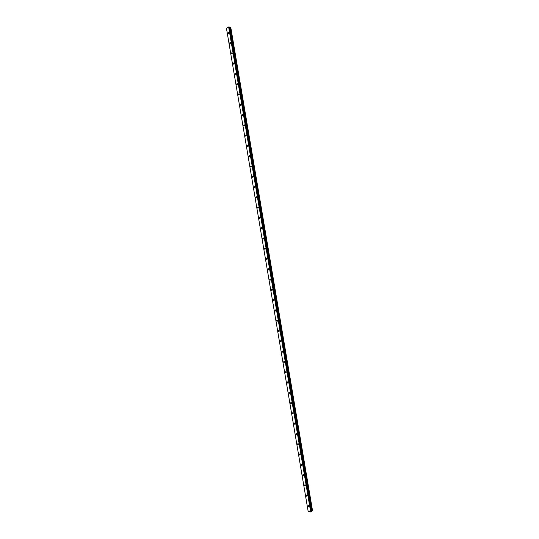 <?xml version="1.0" encoding="UTF-8"?>
<svg xmlns="http://www.w3.org/2000/svg" width="539" height="539" viewBox="0 0 539 539"><rect width="100%" height="100%" fill="white"/><g stroke="black" fill="none" stroke-linecap="round" stroke-linejoin="round"><path stroke-width="0.81" d="M308.072 506.114A0.552 0.371 99.7 0 1 308.813 505.717A0.552 0.371 99.7 0 1 308.072 506.114M306.334 495.826A0.552 0.371 99.7 0 1 307.075 495.429A0.552 0.371 99.7 0 1 306.334 495.826M304.596 485.538A0.552 0.371 99.7 0 1 305.33 485.147A0.552 0.371 99.7 0 1 304.596 485.538M302.857 475.25A0.552 0.371 99.7 0 1 303.592 474.859A0.552 0.371 99.7 0 1 302.857 475.25M301.112 464.968A0.552 0.371 99.7 0 1 301.853 464.571A0.552 0.371 99.7 0 1 301.112 464.968M299.374 454.68A0.552 0.371 99.7 0 1 300.115 454.283A0.552 0.371 99.7 0 1 299.374 454.68M297.636 444.392A0.552 0.371 99.7 0 1 298.37 443.995A0.552 0.371 99.7 0 1 297.636 444.392M295.898 434.104A0.552 0.371 99.7 0 1 296.632 433.713A0.552 0.371 99.7 0 1 295.898 434.104M294.153 423.816A0.552 0.371 99.7 0 1 294.894 423.425A0.552 0.371 99.7 0 1 294.153 423.816M292.414 413.534A0.552 0.371 99.7 0 1 293.155 413.137A0.552 0.371 99.7 0 1 292.414 413.534M290.676 403.246A0.552 0.371 99.7 0 1 291.417 402.849A0.552 0.371 99.7 0 1 290.676 403.246M288.938 392.958A0.552 0.371 99.7 0 1 289.672 392.567A0.552 0.371 99.7 0 1 288.938 392.958M287.193 382.67A0.552 0.371 99.7 0 1 287.934 382.279A0.552 0.371 99.7 0 1 287.193 382.67M285.454 372.388A0.552 0.371 99.7 0 1 286.196 371.991A0.552 0.371 99.7 0 1 285.454 372.388M283.716 362.1A0.552 0.371 99.7 0 1 284.457 361.703A0.552 0.371 99.7 0 1 283.716 362.1M281.978 351.812A0.552 0.371 99.7 0 1 282.712 351.415A0.552 0.371 99.7 0 1 281.978 351.812M280.24 341.524A0.552 0.371 99.7 0 1 280.974 341.133A0.552 0.371 99.7 0 1 280.24 341.524M278.495 331.236A0.552 0.371 99.7 0 1 279.236 330.845A0.552 0.371 99.7 0 1 278.495 331.236M276.756 320.954A0.552 0.371 99.7 0 1 277.497 320.557A0.552 0.371 99.7 0 1 276.756 320.954M275.018 310.666A0.552 0.371 99.7 0 1 275.752 310.269A0.552 0.371 99.7 0 1 275.018 310.666M273.28 300.378A0.552 0.371 99.7 0 1 274.014 299.987A0.552 0.371 99.7 0 1 273.28 300.378M271.535 290.09A0.552 0.371 99.7 0 1 272.276 289.699A0.552 0.371 99.7 0 1 271.535 290.09M269.796 279.808A0.552 0.371 99.7 0 1 270.538 279.411A0.552 0.371 99.7 0 1 269.796 279.808M268.058 269.52A0.552 0.371 99.7 0 1 268.793 269.123A0.552 0.371 99.7 0 1 268.058 269.52M266.32 259.232A0.552 0.371 99.7 0 1 267.054 258.835A0.552 0.371 99.7 0 1 266.32 259.232M264.575 248.944A0.552 0.371 99.7 0 1 265.316 248.553A0.552 0.371 99.7 0 1 264.575 248.944M262.837 238.656A0.552 0.371 99.7 0 1 263.578 238.265A0.552 0.371 99.7 0 1 262.837 238.656M261.098 228.374A0.552 0.371 99.7 0 1 261.839 227.977A0.552 0.371 99.7 0 1 261.098 228.374M259.36 218.086A0.552 0.371 99.7 0 1 260.094 217.689A0.552 0.371 99.7 0 1 259.36 218.086M257.615 207.798A0.552 0.371 99.7 0 1 258.356 207.407A0.552 0.371 99.7 0 1 257.615 207.798M255.877 197.51A0.552 0.371 99.7 0 1 256.618 197.119A0.552 0.371 99.7 0 1 255.877 197.51M254.138 187.222A0.552 0.371 99.7 0 1 254.88 186.831A0.552 0.371 99.7 0 1 254.138 187.222M252.4 176.94A0.552 0.371 99.7 0 1 253.135 176.543A0.552 0.371 99.7 0 1 252.4 176.94M250.662 166.652A0.552 0.371 99.7 0 1 251.396 166.255A0.552 0.371 99.7 0 1 250.662 166.652M248.917 156.364A0.552 0.371 99.7 0 1 249.658 155.973A0.552 0.371 99.7 0 1 248.917 156.364M247.179 146.076A0.552 0.371 99.7 0 1 247.92 145.685A0.552 0.371 99.7 0 1 247.179 146.076M245.44 135.794A0.552 0.371 99.7 0 1 246.175 135.397A0.552 0.371 99.7 0 1 245.44 135.794M243.702 125.506A0.552 0.371 99.7 0 1 244.436 125.109A0.552 0.371 99.7 0 1 243.702 125.506M241.957 115.218A0.552 0.371 99.7 0 1 242.698 114.82A0.552 0.371 99.7 0 1 241.957 115.218M240.219 104.93A0.552 0.371 99.7 0 1 240.96 104.539A0.552 0.371 99.7 0 1 240.219 104.93M238.481 94.642A0.552 0.371 99.7 0 1 239.215 94.251A0.552 0.371 99.7 0 1 238.481 94.642M236.742 84.36A0.552 0.371 99.7 0 1 237.477 83.963A0.552 0.371 99.7 0 1 236.742 84.36M234.997 74.072A0.552 0.371 99.7 0 1 235.738 73.675A0.552 0.371 99.7 0 1 234.997 74.072M233.259 63.784A0.552 0.371 99.7 0 1 234 63.393A0.552 0.371 99.7 0 1 233.259 63.784M231.521 53.496A0.552 0.371 99.7 0 1 232.255 53.105A0.552 0.371 99.7 0 1 231.521 53.496M229.782 43.214A0.552 0.371 99.7 0 1 230.517 42.817A0.552 0.371 99.7 0 1 229.782 43.214M228.037 32.926A0.552 0.371 99.7 0 1 228.779 32.529A0.552 0.371 99.7 0 1 228.037 32.926M308.22 511.74L226.447 28.264L228.644 26.99L229.264 27.011L311.037 510.487L312.539 510.756L310.787 511.935L308.22 511.74L311.037 510.487M229.324 27.044L311.097 510.521L229.264 27.011M229.371 27.314L229.951 27.334L311.724 510.81M230.759 27.28L312.539 510.77L230.759 27.28L229.951 27.334M310.336 511.181L311.043 511.134M310.033 511.343L310.518 511.349M228.907 26.95L310.68 510.426M228.644 26.99L310.424 510.467M230.025 27.327L311.798 510.804M226.434 28.176L308.207 511.652M229.419 27.334L311.192 510.804M229.627 27.368L311.401 510.844M229.762 27.368L311.535 510.837M230.429 27.26L312.202 510.736M230.483 27.246L312.256 510.723M230.524 27.24L312.297 510.716M230.591 27.24L312.364 510.709M230.732 27.26L312.505 510.736"/></g></svg>
